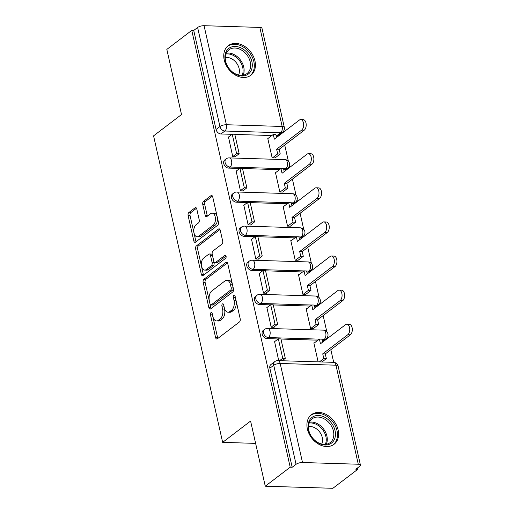 <?xml version="1.0" encoding="UTF-8"?>
<svg xmlns="http://www.w3.org/2000/svg" width="514" height="514" viewBox="0 0 514 514"><rect width="100%" height="100%" fill="white"/><g stroke="black" fill="none" stroke-linecap="round" stroke-linejoin="round"><path stroke-width="0.77" d="M210.991 312.653A1.638 0.925 -88.2 0 0 210.47 314.812L215.61 337.614A2.345 1.317 -88.2 0 0 216.767 339.015A2.345 1.317 -88.2 0 0 217.326 338.822L239.46 321.944A2.345 1.317 -88.2 0 0 240.205 318.86L235.065 296.058A1.638 0.925 -88.2 0 0 234.256 295.075A1.638 0.925 -88.2 0 0 233.87 295.209A1.638 0.925 -88.2 0 0 233.343 297.368L234.011 300.324A7.498 4.228 -88.2 0 1 231.621 310.193L229.777 311.593A7.498 4.228 -88.2 0 1 227.998 312.223A7.498 4.228 -88.2 0 1 224.297 307.732L223.629 304.776A1.638 0.925 -88.2 0 0 222.819 303.793A1.638 0.925 -88.2 0 0 222.433 303.935A1.638 0.925 -88.2 0 0 221.907 306.093L222.575 309.042A7.498 4.228 -88.2 0 1 220.185 318.911L218.341 320.318A7.498 4.228 -88.2 0 1 216.561 320.942A7.498 4.228 -88.2 0 1 212.86 316.451L212.192 313.501A1.638 0.925 -88.2 0 0 211.382 312.518A1.638 0.925 -88.2 0 0 210.991 312.653M212.378 314.324A1.638 0.925 -88.2 0 0 212.443 314.876L217.583 337.672A2.345 1.317 -88.2 0 0 217.852 338.418M235.251 296.88A1.638 0.925 -88.2 0 0 235.316 297.433L235.984 300.382L234.011 300.324M223.815 305.599A1.638 0.925 -88.2 0 0 223.879 306.151L224.541 309.1L222.575 309.042M283.799 169.787L284.435 169.806A4.774 3.585 52.7 0 0 286.343 169.234L287.724 168.181A4.774 3.585 -127.3 0 1 285.816 168.759L283.548 168.688M291.483 203.891L292.125 203.917A4.774 3.585 52.7 0 0 294.034 203.338L295.409 202.285A4.774 3.585 -127.3 0 1 293.5 202.863L291.239 202.792M299.167 238.001L299.81 238.021A4.774 3.585 52.7 0 0 301.718 237.442L303.093 236.389A4.774 3.585 -127.3 0 1 301.185 236.967L298.923 236.896M306.858 272.105L307.494 272.124A4.774 3.585 52.7 0 0 309.402 271.546L310.784 270.499A4.774 3.585 -127.3 0 1 308.875 271.077L306.607 271.007M314.542 306.209L315.178 306.228A4.774 3.585 52.7 0 0 317.087 305.657L318.468 304.603A4.774 3.585 -127.3 0 1 316.56 305.181L314.292 305.11M322.227 340.319L322.869 340.339A4.774 3.585 52.7 0 0 324.777 339.76L326.152 338.707A4.774 3.585 -127.3 0 1 324.244 339.285L321.982 339.214M307.385 429.01A18.613 13.981 52.7 0 0 318.584 444.128A18.613 13.981 52.7 0 0 334.042 444.289A18.613 13.981 52.7 0 0 338.128 429.961A18.613 13.981 52.7 0 0 326.923 414.849A18.613 13.981 52.7 0 0 311.465 414.682A18.613 13.981 52.7 0 0 307.385 429.01M224.22 59.971A18.613 13.981 52.7 0 0 235.418 75.089A18.613 13.981 52.7 0 0 250.877 75.25A18.613 13.981 52.7 0 0 254.957 60.922A18.613 13.981 52.7 0 0 243.758 45.81A18.613 13.981 52.7 0 0 228.3 45.643A18.613 13.981 52.7 0 0 224.22 59.971M196.785 209.005A2.345 1.317 -88.2 0 0 195.628 207.598A2.345 1.317 -88.2 0 0 195.076 207.797L188.863 212.533A2.345 1.317 -88.2 0 0 188.118 215.617L193.823 240.937A2.345 1.317 -88.2 0 0 194.979 242.345A2.345 1.317 -88.2 0 0 195.538 242.145L217.673 225.267A2.345 1.317 -88.2 0 0 218.418 222.183L212.712 196.862A2.345 1.317 -88.2 0 0 211.556 195.455A2.345 1.317 -88.2 0 0 210.997 195.654L203.499 201.372A2.345 1.317 -88.2 0 0 202.754 204.456L205.195 215.295A2.345 1.317 -88.2 0 0 206.352 216.696A2.345 1.317 -88.2 0 0 206.904 216.503L210.624 213.663A6.264 3.534 -88.2 0 1 212.115 213.143A6.264 3.534 -88.2 0 1 215.411 218.18A6.264 3.534 -88.2 0 1 213.214 225.145L198.642 236.26A6.264 3.534 -88.2 0 1 197.151 236.781A6.264 3.534 -88.2 0 1 193.855 231.743A6.264 3.534 -88.2 0 1 196.052 224.779L198.481 222.928A2.345 1.317 -88.2 0 0 199.226 219.844L196.785 209.005M302.508 462.516L358.277 464.232A4.774 1.638 167.3 0 1 360.43 465.093A4.774 1.638 167.3 0 1 359.71 466.269L355.829 469.231L357.795 469.288L332.866 488.3L265.269 486.212L250.588 421.062L222.652 442.368L153.57 135.857L181.513 114.551L166.832 49.402L191.767 30.39L290.204 467.207L292.177 467.265L296.058 464.303L273.737 365.268A4.774 3.585 -127.3 0 1 274.784 361.593L270.904 364.554A4.774 3.585 -127.3 0 0 269.856 368.23L273.737 365.268A4.774 1.638 167.3 0 1 280.188 363.475L302.508 462.516A4.774 1.638 167.3 0 0 296.058 464.303M265.269 486.212L290.204 467.207M203.904 279.269A2.345 1.317 -88.2 0 0 203.158 282.353L208.864 307.68A2.345 1.317 -88.2 0 0 210.02 309.081A2.345 1.317 -88.2 0 0 210.579 308.888L232.713 292.01A2.345 1.317 -88.2 0 0 233.459 288.926L227.753 263.598A2.345 1.317 -88.2 0 0 226.597 262.198A2.345 1.317 -88.2 0 0 226.038 262.391L203.904 279.269L205.876 279.333A2.345 1.317 -88.2 0 0 205.125 282.417L210.836 307.738A2.345 1.317 -88.2 0 0 211.106 308.484M201.34 274.309L195.635 248.988A2.345 1.317 -88.2 0 1 196.38 245.904L218.521 229.026A2.345 1.317 -88.2 0 1 219.073 228.826A2.345 1.317 -88.2 0 1 220.23 230.233L222.678 241.066A2.345 1.317 -88.2 0 1 221.926 244.15L212.95 250.999A2.345 1.317 -88.2 0 0 212.205 254.083L213.824 261.273A2.345 1.317 -88.2 0 0 214.981 262.673A2.345 1.317 -88.2 0 0 215.539 262.481L224.888 255.349A1.638 0.925 -88.2 0 1 225.273 255.214A1.638 0.925 -88.2 0 1 226.134 256.531A1.638 0.925 -88.2 0 1 225.562 258.356L203.056 275.517A2.345 1.317 -88.2 0 1 202.503 275.71A2.345 1.317 -88.2 0 1 201.34 274.309L203.313 274.367L197.607 249.046L195.635 248.988M276.75 135.702L280.638 132.74A4.774 3.585 -127.3 0 0 282.546 132.162L278.659 135.124A4.774 3.585 -127.3 0 1 276.75 135.702L276.114 135.683M271.848 135.548L234.827 134.411M232.039 134.321L220.981 133.981L224.862 131.019A4.774 3.585 -127.3 0 1 219.941 126.528L197.62 27.486A4.774 1.638 -12.7 0 1 204.064 25.7L259.833 27.422A4.774 1.638 -12.7 0 1 261.986 28.283L284.306 127.318A4.774 1.638 -12.7 0 0 282.154 126.457L259.833 27.422M357.795 469.288L357.5 467.952M333.695 362.338L330.843 349.687M328.189 337.897L327.829 336.297M326.795 331.703L323.158 315.583M320.505 303.793L320.138 302.193M319.104 297.6L315.474 281.479M312.814 269.683L312.454 268.09M311.42 263.489L307.79 247.369M305.13 235.579L304.77 233.979M303.735 229.385L300.099 213.265M297.445 201.475L297.086 199.875M296.045 195.281L292.415 179.161M289.755 167.371L289.395 165.771M288.36 161.171L284.73 145.057M282.07 133.261L281.929 132.631M191.767 30.39L193.733 30.448L197.62 27.486M314.407 342.896L313.848 342.883L318.127 361.862M274.598 341.669L278.716 360.642M266.914 307.565L271.186 327.238L274.142 327.328L274.058 326.949M306.723 308.792L306.164 308.773L310.597 328.452L313.527 328.433M259.229 273.461L263.502 293.128L266.458 293.218L266.374 292.845M299.032 274.688L298.48 274.669L302.913 294.349L305.843 294.329M251.539 239.351L255.811 259.024L258.767 259.114L258.683 258.741M291.348 240.578L290.796 240.565L295.229 260.238L298.159 260.219M243.854 205.247L248.127 224.92L251.083 225.01L250.999 224.631M283.664 206.474L283.105 206.461L287.538 226.134L290.474 226.115M236.17 171.143L240.443 190.81L243.398 190.906L243.315 190.527M275.973 172.37L275.42 172.351L279.854 192.03L282.784 192.011M228.486 137.039L232.758 156.706L235.714 156.796L235.624 156.423M268.289 138.266L267.736 138.247L272.169 157.92L275.099 157.907M279.532 169.659L242.512 168.515M239.723 168.431L228.666 168.091L230.047 167.037A4.774 3.585 -127.3 0 1 225.53 163.728A4.774 3.585 -127.3 0 1 226.166 158.871L224.785 159.918A4.774 3.585 52.7 0 0 224.155 164.782A4.774 3.585 52.7 0 0 228.666 168.091M287.217 203.762L250.196 202.619M247.414 202.535L236.35 202.195L237.731 201.141A4.774 3.585 -127.3 0 1 233.215 197.839A4.774 3.585 -127.3 0 1 233.851 192.975L232.476 194.022A4.774 3.585 52.7 0 0 231.84 198.886A4.774 3.585 52.7 0 0 236.35 202.195M294.907 237.866L257.887 236.729M255.098 236.639L244.041 236.299L245.416 235.245A4.774 3.585 -127.3 0 1 240.905 231.942A4.774 3.585 -127.3 0 1 241.535 227.079L240.16 228.132A4.774 3.585 52.7 0 0 239.524 232.99A4.774 3.585 52.7 0 0 244.041 236.299M302.592 271.977L265.571 270.833M262.782 270.743L251.725 270.403L253.1 269.355A4.774 3.585 -127.3 0 1 248.59 266.046A4.774 3.585 -127.3 0 1 249.226 261.183L247.844 262.236A4.774 3.585 52.7 0 0 247.208 267.1A4.774 3.585 52.7 0 0 251.725 270.403M310.276 306.081L273.255 304.937M270.473 304.853L259.409 304.513L260.791 303.459A4.774 3.585 -127.3 0 1 256.274 300.15A4.774 3.585 -127.3 0 1 256.91 295.293L255.529 296.34A4.774 3.585 52.7 0 0 254.899 301.204A4.774 3.585 52.7 0 0 259.409 304.513M317.967 340.184L280.94 339.041M278.158 338.957L267.094 338.617L268.475 337.563A4.774 3.585 -127.3 0 1 263.965 334.261A4.774 3.585 -127.3 0 1 264.594 329.397L263.219 330.444A4.774 3.585 52.7 0 0 262.583 335.308A4.774 3.585 52.7 0 0 267.094 338.617M222.652 442.368L255.619 443.383M193.733 30.448L216.053 129.489A4.774 3.585 52.7 0 0 220.981 133.981M292.177 467.265L269.856 368.23M216.561 320.942L218.534 321.006A7.498 4.228 -88.2 0 0 220.313 320.376L218.341 320.318M224.541 309.1A7.498 4.228 -88.2 0 1 222.157 318.969L220.313 320.376M227.998 312.223L229.97 312.281A7.498 4.228 -88.2 0 0 231.75 311.657L229.777 311.593M235.984 300.382A7.498 4.228 -88.2 0 1 233.594 310.25L231.75 311.657M227.477 262.86L205.876 279.333M210.053 304.005A1.638 0.925 -88.2 0 0 210.862 304.988A1.638 0.925 -88.2 0 0 211.254 304.847L230.683 290.031A1.638 0.925 -88.2 0 0 231.204 287.872L230.503 284.762A7.498 4.228 -88.2 0 0 226.802 280.271A7.498 4.228 -88.2 0 0 225.023 280.895L211.742 291.027A7.498 4.228 -88.2 0 0 209.352 300.896L210.053 304.005M210.862 304.988L212.835 305.046A1.638 0.925 -88.2 0 0 213.22 304.911L211.254 304.847M226.802 280.271L228.769 280.329A7.498 4.228 -88.2 0 1 232.476 284.827L233.176 287.936A1.638 0.925 -88.2 0 1 232.656 290.095L213.22 304.911M219.96 229.488L198.353 245.962A2.345 1.317 -88.2 0 0 197.607 249.046M214.981 262.673L216.953 262.738A2.345 1.317 -88.2 0 0 217.512 262.538L226.038 256.036M203.634 258.099A6.264 3.534 -88.2 0 0 201.437 265.07A6.264 3.534 -88.2 0 0 204.733 270.107A6.264 3.534 -88.2 0 0 206.223 269.58L211.357 265.667A2.345 1.317 -88.2 0 0 212.102 262.583L210.483 255.394A2.345 1.317 -88.2 0 0 209.326 253.993A2.345 1.317 -88.2 0 0 208.768 254.186L203.634 258.099M204.733 270.107L206.705 270.165A6.264 3.534 -88.2 0 0 208.196 269.644L206.223 269.58M209.326 253.993L211.299 254.051A2.345 1.317 -88.2 0 1 212.455 255.452L214.075 262.641A2.345 1.317 -88.2 0 1 213.329 265.725L208.196 269.644M203.313 274.367A2.345 1.317 -88.2 0 0 203.589 275.112M197.151 236.781L199.124 236.845A6.264 3.534 -88.2 0 0 200.614 236.318L198.642 236.26M212.115 213.143L214.081 213.201A6.264 3.534 -88.2 0 1 217.383 218.238A6.264 3.534 -88.2 0 1 215.186 225.209L200.614 236.318M212.436 196.117L205.465 201.437A2.345 1.317 -88.2 0 0 204.72 204.521L207.161 215.353A2.345 1.317 -88.2 0 0 207.438 216.098M196.509 208.26L190.835 212.59A2.345 1.317 -88.2 0 0 190.084 215.674L195.795 241.002A2.345 1.317 -88.2 0 0 196.065 241.741M346.828 324.218L349.391 324.302A5.487 3.09 91.8 0 1 352.276 328.709A5.487 3.09 91.8 0 1 350.355 334.813L347.792 334.736A5.487 3.09 -88.2 0 0 349.713 328.632A5.487 3.09 -88.2 0 0 346.828 324.218A5.487 3.09 -88.2 0 0 345.524 324.681L320.466 343.782L319.406 339.086L313.938 343.256M319.406 339.086L321.97 339.163L322.638 342.131M350.355 334.813L325.291 353.921L326.351 358.624L323.794 358.541L319.393 361.901M321.95 361.978L326.351 358.624M282.147 360.751L285.296 358.348L280.907 338.893L278.344 338.81L282.732 358.271L279.584 360.667M278.344 338.81L274.463 341.771M285.296 358.348L282.732 358.271M347.792 334.736L322.734 353.844L323.794 358.541M322.734 353.844L325.291 353.921M317.98 442.824A16.107 12.098 -127.3 0 1 308.567 422.514A16.107 12.098 -127.3 0 1 325.523 417.676A16.107 12.098 -127.3 0 1 334.935 437.986A16.107 12.098 -127.3 0 1 317.98 442.824M324.617 419.083A14.919 11.205 52.7 0 0 312.082 418.865A14.919 11.205 52.7 0 0 317.633 442.374A14.919 11.205 52.7 0 0 330.168 442.593A14.919 11.205 52.7 0 0 324.617 419.083M308.439 426.614A11.745 8.822 -127.3 0 1 315.32 428.085A11.745 8.822 -127.3 0 1 321.732 444.051M332.674 445.175A18.498 13.891 52.7 0 0 332.969 444.957A18.498 13.891 52.7 0 0 326.082 415.813A18.498 13.891 52.7 0 0 310.54 415.543A18.498 13.891 52.7 0 0 310.257 415.768M234.814 73.785A16.107 12.098 -127.3 0 1 225.402 53.475A16.107 12.098 -127.3 0 1 242.357 48.637A16.107 12.098 -127.3 0 1 251.77 68.947A16.107 12.098 -127.3 0 1 234.814 73.785M241.451 50.044A14.919 11.205 52.7 0 0 228.916 49.826A14.919 11.205 52.7 0 0 234.468 73.335A14.919 11.205 52.7 0 0 247.003 73.553A14.919 11.205 52.7 0 0 241.451 50.044M225.267 57.574A11.745 8.822 -127.3 0 1 232.155 59.046A11.745 8.822 -127.3 0 1 238.567 75.012M249.508 76.136A18.498 13.891 52.7 0 0 249.798 75.918A18.498 13.891 52.7 0 0 242.916 46.774A18.498 13.891 52.7 0 0 227.368 46.504A18.498 13.891 52.7 0 0 227.085 46.729M339.144 290.114L341.701 290.192A5.487 3.09 91.8 0 1 344.592 294.606A5.487 3.09 91.8 0 1 342.665 300.709L340.107 300.632A5.487 3.09 -88.2 0 0 342.028 294.528A5.487 3.09 -88.2 0 0 339.144 290.114A5.487 3.09 -88.2 0 0 337.839 290.571L312.782 309.679L311.722 304.982L306.248 309.152M311.722 304.982L314.285 305.059L314.953 308.027M342.665 300.709L317.607 319.817L318.667 324.514L316.104 324.437L310.829 328.459M313.392 328.536L318.667 324.514M273.583 327.309L277.605 324.244L273.223 304.783L270.66 304.706L275.048 324.167L271.161 327.129M270.66 304.706L266.779 307.668M277.605 324.244L275.048 324.167M340.107 300.632L315.043 319.734L316.104 324.437M315.043 319.734L317.607 319.817M331.453 256.011L334.016 256.088A5.487 3.09 91.8 0 1 336.901 260.502A5.487 3.09 91.8 0 1 334.98 266.605L332.417 266.522A5.487 3.09 -88.2 0 0 334.344 260.418A5.487 3.09 -88.2 0 0 331.453 256.011A5.487 3.09 -88.2 0 0 330.155 256.467L305.091 275.575L304.037 270.872L298.563 275.048M304.037 270.872L306.595 270.955L307.263 273.917M334.98 266.605L309.923 285.707L310.983 290.41L308.419 290.333L303.144 294.355M305.708 294.432L310.983 290.41M265.899 293.205L269.921 290.14L265.539 270.679L262.975 270.602L267.357 290.057L263.476 293.019M262.975 270.602L259.088 273.564M269.921 290.14L267.357 290.057M332.417 266.522L307.359 285.63L308.419 290.333M307.359 285.63L309.923 285.707M323.769 221.907L326.332 221.984A5.487 3.09 91.8 0 1 329.217 226.391A5.487 3.09 91.8 0 1 327.296 232.495L324.732 232.418A5.487 3.09 -88.2 0 0 326.653 226.314A5.487 3.09 -88.2 0 0 323.769 221.907A5.487 3.09 -88.2 0 0 322.464 222.363L297.407 241.471L296.347 236.768L290.879 240.937M296.347 236.768L298.91 236.845L299.578 239.813M327.296 232.495L302.238 251.603L303.292 256.306L300.735 256.223L295.46 260.245M298.024 260.328L303.292 256.306M258.214 259.101L262.236 256.03L257.848 236.575L255.291 236.498L259.673 255.953L255.792 258.915M255.291 236.498L251.404 239.46M262.236 256.03L259.673 255.953M324.732 232.418L299.675 251.526L300.735 256.223M299.675 251.526L302.238 251.603M316.084 187.796L318.641 187.88A5.487 3.09 91.8 0 1 321.533 192.287A5.487 3.09 91.8 0 1 319.605 198.391L317.048 198.314A5.487 3.09 -88.2 0 0 318.969 192.21A5.487 3.09 -88.2 0 0 316.084 187.796A5.487 3.09 -88.2 0 0 314.78 188.259L289.723 207.36L288.662 202.664L283.188 206.834M288.662 202.664L291.226 202.741L291.894 205.709M319.605 198.391L294.548 217.499L295.608 222.202L293.044 222.119L287.776 226.141M290.333 226.218L295.608 222.202M250.53 224.991L254.552 221.926L250.164 202.471L247.6 202.387L251.988 221.849L248.101 224.811M247.6 202.387L243.72 205.349M254.552 221.926L251.988 221.849M317.048 198.314L291.991 217.422L293.044 222.119M291.991 217.422L294.548 217.499M308.394 153.692L310.957 153.77A5.487 3.09 91.8 0 1 313.848 158.183A5.487 3.09 91.8 0 1 311.921 164.287L309.357 164.21A5.487 3.09 -88.2 0 0 311.285 158.106A5.487 3.09 -88.2 0 0 308.394 153.692A5.487 3.09 -88.2 0 0 307.096 154.149L282.038 173.257L280.978 168.56L275.504 172.73M280.978 168.56L283.535 168.637L284.203 171.599M311.921 164.287L286.863 183.395L287.924 188.092L285.36 188.015L280.085 192.037M282.649 192.114L287.924 188.092M242.839 190.887L246.861 187.822L242.479 168.361L239.916 168.284L244.298 187.745L240.417 190.7M239.916 168.284L236.029 171.246M246.861 187.822L244.298 187.745M309.357 164.21L284.3 183.312L285.36 188.015M284.3 183.312L286.863 183.395M300.709 119.589L303.273 119.666A5.487 3.09 91.8 0 1 306.158 124.08A5.487 3.09 91.8 0 1 304.237 130.183L301.673 130.1A5.487 3.09 -88.2 0 0 303.601 123.996A5.487 3.09 -88.2 0 0 300.709 119.589A5.487 3.09 -88.2 0 0 299.405 120.045L274.347 139.153L273.287 134.45L267.82 138.626M273.287 134.45L275.851 134.533L276.519 137.495M304.237 130.183L279.179 149.285L280.239 153.988L277.676 153.911L272.401 157.933M274.964 158.01L280.239 153.988M235.155 156.783L239.177 153.718L234.789 134.257L232.232 134.18L236.613 153.635L232.733 156.597M232.232 134.18L228.344 137.142M239.177 153.718L236.613 153.635M301.673 130.1L276.616 149.208L277.676 153.911M276.616 149.208L279.179 149.285M212.443 314.876L210.47 314.812M235.316 297.433L233.343 297.368M223.879 306.151L221.907 306.093M284.435 169.806L285.816 168.759A4.774 2.692 -88.2 0 0 287.332 162.475A4.774 2.692 91.8 0 0 284.974 159.616L229.205 157.894A4.774 2.692 91.8 0 1 231.563 160.753A4.774 2.692 91.8 0 1 230.047 167.037L280.914 168.605M292.125 203.917L293.5 202.863A4.774 2.692 -88.2 0 0 295.023 196.579A4.774 2.692 91.8 0 0 292.665 193.72L236.89 191.998A4.774 2.692 91.8 0 1 239.254 194.857A4.774 2.692 91.8 0 1 237.731 201.141L288.598 202.709M299.81 238.021L301.185 236.967A4.774 2.692 -88.2 0 0 302.707 230.683A4.774 2.692 91.8 0 0 300.349 227.824L244.58 226.102A4.774 2.692 91.8 0 1 246.938 228.968A4.774 2.692 91.8 0 1 245.416 235.245L296.282 236.819M307.494 272.124L308.875 271.077A4.774 2.692 -88.2 0 0 310.392 264.794A4.774 2.692 91.8 0 0 308.034 261.928L252.265 260.212A4.774 2.692 91.8 0 1 254.623 263.072A4.774 2.692 91.8 0 1 253.1 269.355L303.973 270.923M315.178 306.228L316.56 305.181A4.774 2.692 -88.2 0 0 318.076 298.897A4.774 2.692 91.8 0 0 315.718 296.038L259.949 294.316A4.774 2.692 91.8 0 1 262.307 297.176A4.774 2.692 91.8 0 1 260.791 303.459L311.657 305.027M322.869 340.339L324.244 339.285A4.774 2.692 -88.2 0 0 325.767 333.001A4.774 2.692 91.8 0 0 323.409 330.142L267.64 328.42A4.774 2.692 91.8 0 1 269.998 331.279A4.774 2.692 91.8 0 1 268.475 337.563L319.342 339.131M280.638 132.74L224.862 131.019A4.774 2.692 91.8 0 0 226.385 124.735L282.154 126.457A4.774 2.692 91.8 0 1 280.638 132.74M204.064 25.7L226.385 124.735A4.774 1.638 167.3 0 0 219.941 126.528L216.053 129.489M358.277 464.232L335.957 365.197L280.188 363.475A4.774 2.692 -88.2 0 0 277.83 360.616A4.774 4.774 0 0 0 274.784 361.593M333.599 362.338A4.774 2.692 -88.2 0 1 335.957 365.197A4.774 1.638 -12.7 0 1 338.109 366.058A4.774 4.774 0 0 0 333.599 362.338L277.83 360.616M222.157 318.969L220.185 318.911M233.594 310.25L231.621 310.193M217.583 337.672L215.61 337.614M227.137 262.429L226.038 262.391M210.836 307.738L208.864 307.68M205.125 282.417L203.158 282.353M232.656 290.095L230.683 290.031M233.176 287.936L231.204 287.872M232.476 284.827L230.503 284.762M198.353 245.962L196.38 245.904M219.619 229.058L218.521 229.026M217.512 262.538L215.539 262.481M225.652 255.374L224.888 255.349M213.329 265.725L211.357 265.667M214.075 262.641L212.102 262.583M212.455 255.452L210.483 255.394M215.186 225.209L213.214 225.145M207.161 215.353L205.195 215.295M204.72 204.521L202.754 204.456M205.465 201.437L203.499 201.372M212.096 195.686L210.997 195.654M195.795 241.002L193.823 240.937M190.084 215.674L188.118 215.617M190.835 212.59L188.863 212.533M196.168 207.829L195.076 207.797M309.447 422.18A14.919 11.205 -127.3 0 1 318.089 424.063A14.919 11.205 -127.3 0 1 326.274 444.257M325.311 444.372A14.424 10.839 52.7 0 0 317.356 424.917A14.424 10.839 52.7 0 0 309.075 423.086M226.282 53.141A14.919 11.205 -127.3 0 1 234.924 55.024A14.919 11.205 -127.3 0 1 243.109 75.217M242.145 75.333A14.424 10.839 52.7 0 0 234.185 55.878A14.424 10.839 52.7 0 0 225.909 54.041M267.64 328.42A4.774 4.774 0 0 0 264.594 329.397M326.152 338.707A4.774 4.774 0 0 0 323.409 330.142M259.949 294.316A4.774 4.774 0 0 0 256.91 295.293M318.468 304.603A4.774 4.774 0 0 0 315.718 296.038M252.265 260.212A4.774 4.774 0 0 0 249.226 261.183M310.784 270.499A4.774 4.774 0 0 0 308.034 261.928M244.58 226.102A4.774 4.774 0 0 0 241.535 227.079M303.093 236.389A4.774 4.774 0 0 0 300.349 227.824M236.89 191.998A4.774 4.774 0 0 0 233.851 192.975M295.409 202.285A4.774 4.774 0 0 0 292.665 193.72M229.205 157.894A4.774 4.774 0 0 0 226.166 158.871M287.724 168.181A4.774 4.774 0 0 0 284.974 159.616M282.546 132.162A4.774 4.774 0 0 0 284.306 127.318M360.43 465.093L338.109 366.058"/></g></svg>
